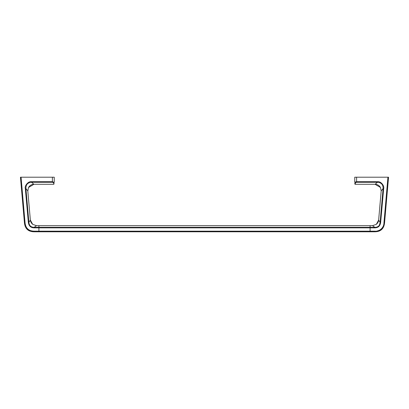 <?xml version="1.0" encoding="UTF-8"?>
<svg xmlns="http://www.w3.org/2000/svg" width="409" height="409" viewBox="0 0 409 409"><rect width="100%" height="100%" fill="white"/><g stroke="black" fill="none" stroke-linecap="round" stroke-linejoin="round"><path stroke-width="0.61" d="M378.647 220.078L378.642 220.073C378.637 220.073 378.754 222.107 376.336 224.347L372.538 225.661L376.331 224.347L378.647 220.073L380.109 222.384C379.583 224.797 379.097 225.983 378.657 225.947C377.676 226.923 376.392 227.378 374.813 227.317L372.538 225.661L370.099 225.661L370.099 227.317L38.901 227.317L38.901 227.849L38.901 225.661L370.099 225.661L370.099 227.849L38.901 227.849L38.901 231.177L38.901 227.849L34.187 227.849L34.187 227.317L36.457 225.661L32.669 224.347C30.246 222.107 30.363 220.073 30.358 220.073L32.664 224.347L36.447 225.661L38.901 225.661L38.901 227.317L34.187 227.317C32.638 227.332 31.411 226.923 30.501 226.1C30.041 225.932 28.865 223.866 28.891 222.384L25.905 188.544C25.818 184.663 27.705 182.572 31.554 182.271L33.901 184.29C31.544 184.372 29.755 185.43 28.538 187.47L27.807 190.931M30.353 220.073L28.891 222.384L28.354 222.435L25.332 188.595L25.905 188.544L27.807 190.947L28.538 187.475L33.916 184.285M25.332 188.595C24.295 186.131 28.231 180.947 31.554 181.703L31.554 182.271L52.403 182.271L53.63 182.746L53.63 184.29L54.244 183.677M27.326 229.5L34.218 231.791L34.218 231.177L38.901 231.177L38.901 231.791L34.218 231.791L370.099 231.791L38.901 231.791L38.901 231.177L370.099 231.177L370.099 231.791L374.782 231.791L370.099 231.791L370.099 227.849L370.099 231.177L374.782 231.177L374.782 231.791L381.566 229.602M34.187 227.849C30.803 227.798 28.86 225.993 28.354 222.435M31.554 181.703L52.403 181.703L54.244 182.44L54.244 177.209L54.244 182.169L53.63 182.746M32.398 231.683L34.218 231.791C28.287 231.724 25.026 228.738 24.443 222.833L20.45 177.209L54.244 177.209M34.218 231.177C28.707 231.059 25.649 228.263 25.051 222.782L21.064 177.209L20.45 177.209M52.403 182.271L52.403 177.209L52.715 177.209M374.813 227.849L374.813 227.317L370.099 227.317L370.099 227.849L374.813 227.849C378.187 227.813 380.135 226.008 380.646 222.435L383.668 188.595C384.547 185.855 380.922 181.09 377.446 181.703L377.446 182.271C381.295 182.572 383.182 184.663 383.095 188.544L381.193 190.947L380.462 187.47L375.084 184.285L377.446 182.271L356.597 182.271L355.37 182.746L354.756 182.169L356.597 181.703L356.597 182.271M355.37 182.746L355.37 184.29L375.084 184.285M381.193 190.931L380.462 187.475C379.245 185.43 377.456 184.372 375.099 184.29M354.756 182.44L354.756 177.209L354.756 182.44M383.668 188.595L383.095 188.544L380.109 222.384L380.646 222.435M383.949 222.885L387.936 177.209L388.55 177.209L354.756 177.209M374.782 231.177C379.506 231.693 384.077 227.619 383.949 222.782L384.557 222.833C383.974 228.738 380.713 231.724 374.782 231.791L378.167 231.376M356.387 177.209L355.758 177.209L356.387 177.209M381.009 230.047L383.182 227.603L384.557 222.833L388.55 177.209M25.051 222.885L24.443 222.833L25.189 226.269L25.808 227.588L28.052 230.088M377.446 181.703L356.597 181.703L356.597 177.209M30.358 220.073L27.807 190.942M33.901 184.29L53.63 184.29M29.013 230.676L30.021 231.116M378.642 220.073L381.193 190.942M355.37 184.29C354.925 184.265 354.721 183.973 354.756 183.421M380.048 230.645L378.974 231.121"/></g></svg>
